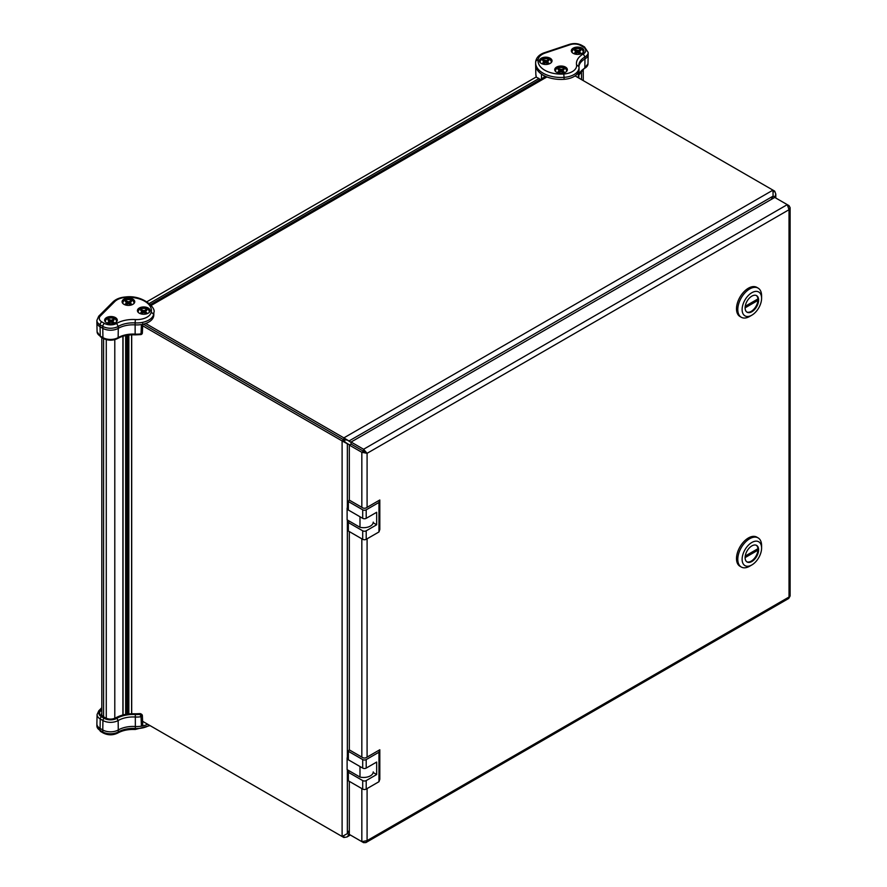 <?xml version="1.0" encoding="UTF-8"?>
<svg xmlns="http://www.w3.org/2000/svg" width="887" height="887" viewBox="0 0 887 887"><rect width="100%" height="100%" fill="white"/><g stroke="black" fill="none" stroke-linecap="round" stroke-linejoin="round"><path stroke-width="1.33" d="M539.407 80.03L539.218 78.599L536.036 77.08L146.932 301.724M536.036 77.08L539.218 78.599M538.731 78.644L149.271 303.498M348.358 757.121L347.116 757.842L348.358 758.562M347.116 757.842L347.116 769.628L359.989 777.056A9.646 5.577 0 0 0 373.239 771.89M359.989 777.056L359.989 766.523M349.134 770.792L348.358 772.3L362.705 780.582A2.473 1.43 -0 0 0 366.209 780.582L376.665 774.539L376.665 762.055L366.209 768.087A2.473 1.43 180 0 1 362.705 768.087L348.358 759.804L348.358 751.3L349.145 749.781L362.705 757.609A2.473 1.43 0 0 0 366.209 757.609L379.813 749.759L378.971 752.22L366.209 759.582A2.473 1.43 180 0 1 362.705 759.582L348.358 751.3M373.172 772.522L376.665 774.539M379.813 749.759L379.813 779.252L378.971 781.713L366.209 789.086A2.473 1.43 180 0 1 362.705 789.086L348.358 780.804L348.358 772.3M378.971 752.22L378.971 781.713M348.358 507.353L347.116 508.074L348.358 508.794M347.116 508.074L347.116 519.86L359.989 527.288A9.646 5.577 0 0 0 373.239 522.121M359.989 527.288L359.989 516.755M349.134 521.024L348.358 522.532L362.705 530.814A2.473 1.43 -0 0 0 366.209 530.814L376.665 524.771L376.665 512.287L366.209 518.33A2.473 1.43 180 0 1 362.705 518.33L348.358 510.036L348.358 501.532L349.145 500.013L362.705 507.841A2.473 1.43 0 0 0 366.209 507.841L379.813 499.991L378.971 502.452L366.209 509.814A2.473 1.43 180 0 1 362.705 509.814L348.358 501.532M373.172 522.753L376.665 524.771M379.813 499.991L379.813 529.484L378.971 531.945L366.209 539.318A2.473 1.43 180 0 1 362.705 539.318L348.358 531.036L348.358 522.532M378.971 502.452L378.971 531.945M757.93 550.195L756.633 549.452L745.224 556.038L757.93 548.698A9.557 5.522 -60 0 1 757.93 550.195L745.102 557.613A9.557 5.522 -60 0 1 749.271 547.989A9.557 5.522 -60 0 1 756.633 545.427A9.557 5.522 -60 0 1 756.633 556.459A9.557 5.522 -60 0 1 747.076 561.981A9.557 5.522 -60 0 1 745.102 557.613M756.301 545.261A9.557 5.522 -60 0 1 755.99 556.094A9.557 5.522 -60 0 1 746.765 561.781M761.589 548.088L761.589 545.583A16.82 9.713 120 0 0 758.108 537.888A16.82 9.713 120 0 0 745.147 542.389A16.82 9.713 120 0 0 737.796 559.32A16.82 9.713 120 0 0 741.277 567.026A16.82 9.713 120 0 0 749.692 566.194L751.854 564.941A13.771 7.95 120 0 0 761.589 548.088A13.771 7.95 120 0 0 751.854 542.467A13.771 7.95 120 0 0 742.12 559.32A13.771 7.95 120 0 0 751.854 564.941M758.108 537.888L756.811 537.134A16.82 9.713 120 0 0 743.849 541.647A16.82 9.713 120 0 0 736.498 558.577A16.82 9.713 120 0 0 739.98 566.272L741.277 567.026M757.93 300.427L756.633 299.684L745.224 306.27L757.93 298.93A9.557 5.522 -60 0 1 757.93 300.427L745.102 307.844A9.557 5.522 -60 0 1 749.271 298.22A9.557 5.522 -60 0 1 756.633 295.659A9.557 5.522 -60 0 1 756.633 306.691A9.557 5.522 -60 0 1 747.076 312.213A9.557 5.522 -60 0 1 745.102 307.844M756.301 295.493A9.557 5.522 -60 0 1 755.99 306.325A9.557 5.522 -60 0 1 746.765 312.013M761.589 298.32L761.589 295.815A16.82 9.713 120 0 0 758.108 288.12A16.82 9.713 120 0 0 745.147 292.621A16.82 9.713 120 0 0 737.796 309.552A16.82 9.713 120 0 0 741.277 317.258A16.82 9.713 120 0 0 749.692 316.426L751.854 315.173A13.771 7.95 120 0 0 761.589 298.32A13.771 7.95 120 0 0 751.854 292.699A13.771 7.95 120 0 0 742.12 309.552A13.771 7.95 120 0 0 751.854 315.173M758.108 288.12L756.811 287.366A16.82 9.713 120 0 0 743.849 291.878A16.82 9.713 120 0 0 736.498 308.809A16.82 9.713 120 0 0 739.98 316.515L741.277 317.258M539.451 61.314A6.32 3.648 180 0 1 545.716 58.154A6.32 3.648 180 0 1 551.98 61.314M554.774 70.162A6.32 3.648 180 0 1 561.039 67.002A6.32 3.648 180 0 1 567.303 70.162M571.383 51.235A6.32 3.648 180 0 1 577.648 48.075A6.32 3.648 180 0 1 583.912 51.235M541.236 63.409A6.32 3.648 180 0 1 539.385 60.826A6.32 3.648 180 0 1 545.716 57.178A6.32 3.648 180 0 1 552.036 60.826A6.32 3.648 180 0 1 548.133 64.197A6.32 3.648 180 0 1 541.236 63.409M573.179 53.331A6.32 3.648 180 0 1 571.328 50.747A6.32 3.648 180 0 1 577.648 47.1A6.32 3.648 180 0 1 583.968 50.747A6.32 3.648 180 0 1 580.065 54.118A6.32 3.648 180 0 1 573.179 53.331M556.57 72.257A6.32 3.648 180 0 1 554.719 69.674A6.32 3.648 180 0 1 561.039 66.026A6.32 3.648 180 0 1 567.358 69.674A6.32 3.648 180 0 1 563.456 73.044A6.32 3.648 180 0 1 556.57 72.257M535.815 61.037L535.626 62.789A25.413 14.669 0 0 0 564.077 77.357L563.788 74.009A23.007 13.283 180 0 1 538.198 59.241L535.815 61.037A25.413 14.669 0 0 0 535.626 62.789L535.626 64.762A25.413 14.669 0 0 0 535.637 64.939A25.413 14.669 0 0 0 541.513 74.142A25.413 14.669 0 0 0 564.077 79.32A16.986 9.801 180 0 0 578.379 72.279A16.986 9.801 0 0 0 579.023 69.707A16.986 9.801 0 0 0 579.023 69.585L579.023 67.623A16.986 9.801 0 0 0 578.945 66.658L578.845 65.483A20.911 12.074 0 0 0 578.889 66.226M578.912 75.018L587.981 63.875A10.755 6.209 180 0 1 584.832 68.188L584.965 58.908A10.954 6.331 0 0 0 588.181 54.506A10.954 6.331 0 0 0 588.181 54.429L588.181 52.466L584.478 46.889A2.406 1.386 120 0 0 583.269 47.011L580.575 45.448A2.406 1.386 -60 0 1 581.783 45.337C577.98 43.374 573.889 43.053 569.487 44.35A2.406 0.987 71.6 0 1 570.252 44.672L545.383 52.954A2.406 0.987 -108.4 0 0 544.618 52.643L569.487 44.35M578.945 66.658L576.55 64.829A23.328 13.471 180 0 1 583.269 53.985L584.965 56.934L584.965 58.908A20.911 12.074 0 0 0 578.923 66.403L579.023 67.623A16.986 9.801 0 0 1 564.077 77.357L564.077 79.32M578.324 77.768L578.379 72.279M541.513 74.142L541.502 78.821M104.489 323.433A2.406 1.386 120 0 0 102.781 326.383L102.781 328.345A10.954 6.331 0 0 0 118.281 328.345L118.148 337.625A10.755 6.209 180 0 1 102.925 337.625L102.781 328.345L100.087 326.793L100.231 336.073L102.925 337.625A1.807 1.042 120 0 0 103.302 338.435L100.608 336.872A1.807 1.042 -60 0 1 100.231 336.073A10.755 6.209 180 0 1 97.082 331.76L96.883 322.391A10.954 6.331 0 0 0 100.087 326.793L100.087 324.819A2.406 1.386 -60 0 1 101.794 321.87L104.489 323.433A8.548 4.934 0 0 0 116.585 323.433L118.281 326.383L118.281 328.345A20.911 12.074 0 0 1 135.123 324.864L135.123 322.901A16.986 9.801 0 0 0 153.651 314.308A25.413 14.669 0 0 0 153.828 312.568C156.533 308.221 142.907 294.65 125.51 296.979C120.255 297.367 116.119 298.986 113.092 301.824A2.406 1.707 45 0 1 114.789 301.558L100.442 315.916A2.406 1.707 -135 0 0 98.734 316.182L96.883 320.351A10.954 6.331 0 0 0 100.087 324.819L102.781 326.383A10.954 6.331 0 0 0 118.281 326.383A20.911 12.074 180 0 1 135.123 322.901L135.356 319.553A14.569 8.415 0 0 0 151.256 312.18L153.651 314.308L153.651 316.282A25.413 14.669 0 0 0 153.828 314.53L153.828 312.568M103.302 338.435C108.125 340.763 112.948 340.763 117.771 338.435C122.583 335.763 128.393 334.565 135.223 334.854L140.833 334.599L141.842 332.104L142.375 332.891L142.763 323.567M122.151 302.234A6.32 3.648 180 0 1 126.397 299.274A6.32 3.648 180 0 1 132.895 300.15A6.32 3.648 180 0 1 134.68 302.234M137.485 311.093A6.32 3.648 180 0 1 141.732 308.122A6.32 3.648 180 0 1 148.218 308.998A6.32 3.648 180 0 1 150.014 311.093M104.699 320.673A6.32 3.648 180 0 1 108.946 317.712A6.32 3.648 180 0 1 115.432 318.588A6.32 3.648 180 0 1 117.228 320.673M96.883 320.351L96.883 322.314A10.954 6.331 0 0 0 96.883 322.391M141.443 324.542L141.022 333.856A16.775 9.69 180 0 1 135.146 334.122L135.123 324.864A16.986 9.801 180 0 0 141.443 324.542A16.986 9.801 0 0 0 153.651 316.282M123.947 304.33A6.32 3.648 180 0 1 122.096 301.746A6.32 3.648 180 0 1 128.415 298.099A6.32 3.648 180 0 1 134.746 301.746A6.32 3.648 180 0 1 130.844 305.117A6.32 3.648 180 0 1 123.947 304.33M106.495 322.768A6.32 3.648 180 0 1 104.644 320.185A6.32 3.648 180 0 1 110.964 316.537A6.32 3.648 180 0 1 117.284 320.185A6.32 3.648 180 0 1 113.381 323.555A6.32 3.648 180 0 1 106.495 322.768M139.281 313.178A6.32 3.648 180 0 1 137.43 310.594A6.32 3.648 180 0 1 143.749 306.946A6.32 3.648 180 0 1 150.069 310.594A6.32 3.648 180 0 1 146.167 313.965A6.32 3.648 180 0 1 139.281 313.178M141.144 714.113A1.807 1.042 120 0 0 140.9 713.869L141.465 714.201A1.807 1.807 0 0 1 142.375 715.687L141.842 715L141.022 716.74L139.758 713.647L135.489 713.802C127.817 713.447 121.142 714.833 115.476 717.971C112.183 719.49 108.89 719.49 105.586 717.971A1.807 1.042 120 0 0 104.688 718.06L101.994 716.496A1.807 1.042 -60 0 1 102.903 716.408L105.586 717.971M101.817 708.813L100.087 710.542A1.807 1.275 -135 0 0 98.812 710.742L97.082 714.501A10.755 6.209 0 0 0 100.231 718.969L100.087 728.415L102.781 729.968L102.925 720.521A10.755 6.209 0 0 0 118.148 720.521A21.111 12.196 180 0 1 135.146 717.006A16.775 9.69 0 0 0 141.022 716.74L141.443 726.165A16.986 9.801 0 0 0 147.697 724.247M104.2 718.337A1.807 1.042 120 0 0 102.925 720.521L100.231 718.969A1.807 1.042 -60 0 1 101.506 716.785L104.2 718.337A8.948 5.167 0 0 0 116.862 718.337L118.148 720.521L118.281 729.968A20.911 12.074 180 0 1 135.123 726.497A16.986 9.801 180 0 0 141.443 726.165L142.23 724.424M100.586 731.487L103.28 733.039A2.406 1.386 120 0 1 102.781 731.941L102.781 729.968A10.954 6.331 180 0 0 118.281 729.968L118.281 731.941A10.954 6.331 180 0 1 102.781 731.941L100.087 730.378A10.954 6.331 180 0 1 96.883 725.91L100.586 731.487A2.406 1.386 -60 0 1 100.087 730.378L100.087 728.415A10.954 6.331 180 0 1 96.883 723.947A10.954 6.331 180 0 1 96.883 723.859L97.082 714.501M579.111 53.187L579.278 51.745L579.621 53.309L580.675 52.887A3.615 2.084 180 0 1 579.632 53.486L577.648 52.688L575.663 53.486A3.615 2.084 180 0 1 575.086 53.22A3.615 2.084 180 0 1 574.621 52.887L576.018 51.745L574.621 50.592A3.615 2.084 180 0 1 575.663 49.994L578.668 50.559L578.723 51.546L577.648 52.377L575.663 49.994M576.184 53.22L574.621 52.887M578.723 51.546L579.632 49.994A3.615 2.084 180 0 1 580.209 50.271A3.615 2.084 180 0 1 580.675 50.592L579.278 51.745M582.87 52.799A5.533 3.193 0 0 0 581.562 49.484A5.533 3.193 0 0 0 574.698 49.04A5.533 3.193 0 0 0 572.425 52.799M580.675 52.887L579.699 52.333M575.674 53.309L575.596 52.333M576.184 53.187L576.018 51.745M576.572 51.546L576.628 50.559M577.648 52.377L577.648 50.803M579.632 49.994L578.668 50.559M563.012 72.235L562.68 70.672L563.012 72.235L564.065 71.814A3.615 2.084 180 0 1 563.023 72.424L561.039 71.614L559.054 72.424A3.615 2.084 180 0 1 558.488 72.146A3.615 2.084 180 0 1 558.023 71.814L559.409 70.672L558.023 69.53A3.615 2.084 180 0 1 559.054 68.931L562.059 69.485L562.114 70.472L561.039 71.304L559.054 68.931M559.409 70.672L559.575 72.124L558.023 71.814M562.114 70.472L563.023 68.931A3.615 2.084 180 0 1 563.6 69.197A3.615 2.084 180 0 1 564.065 69.53L562.68 70.672M566.272 71.725A5.533 3.193 0 0 0 564.952 68.41A5.533 3.193 0 0 0 558.1 67.966A5.533 3.193 0 0 0 555.816 71.725M564.065 71.814L563.101 71.259M559.076 72.235L558.987 71.259M559.963 70.472L560.019 69.485M561.039 71.304L561.039 69.729M563.023 68.931L562.059 69.485M547.179 63.265L547.346 61.824L547.678 63.387L548.731 62.966A3.615 2.084 180 0 1 547.7 63.565L545.716 62.766L543.731 63.565A3.615 2.084 180 0 1 543.154 63.299A3.615 2.084 180 0 1 542.689 62.966L544.075 61.824L542.689 60.682A3.615 2.084 180 0 1 543.731 60.072L546.725 60.638L546.791 61.624L545.716 62.456L543.731 60.072M544.252 63.299L542.689 62.966M546.791 61.624L547.7 60.072A3.615 2.084 180 0 1 548.266 60.349A3.615 2.084 180 0 1 548.731 60.682L547.346 61.824M550.938 62.877A5.533 3.193 0 0 0 549.63 59.562A5.533 3.193 0 0 0 542.766 59.119A5.533 3.193 0 0 0 540.482 62.877M548.731 62.966L547.767 62.412M543.742 63.387L543.653 62.412M544.241 63.265L544.075 61.824M544.64 61.624L544.696 60.638M545.716 62.456L545.716 60.881M547.7 60.072L546.725 60.638M144.825 311.404L143.749 312.224L143.749 310.65L144.769 310.406L144.825 311.404L145.734 309.851A3.615 2.084 180 0 1 146.311 310.117A3.615 2.084 180 0 1 146.776 310.45L145.379 311.592L145.723 313.155L145.379 311.592M145.723 313.155L146.776 312.745A3.615 2.084 180 0 1 145.734 313.344L143.749 312.534L141.765 313.344A3.615 2.084 180 0 1 141.188 313.067A3.615 2.084 180 0 1 140.723 312.745L142.108 311.592L140.723 310.45A3.615 2.084 180 0 1 141.765 309.851L143.749 310.65M148.972 312.645A5.533 3.193 0 0 0 147.663 309.33A5.533 3.193 0 0 0 140.8 308.887A5.533 3.193 0 0 0 138.516 312.645M142.108 311.592L142.286 313.044L141.687 312.18M141.776 313.155L140.723 312.745M143.749 312.224L142.729 310.406M142.674 311.404L141.765 309.851M145.734 309.851L144.769 310.406M146.776 312.745L145.801 312.18M129.491 302.545L128.415 303.376L128.415 301.802L129.435 301.558L129.491 302.545L130.4 301.003A3.615 2.084 180 0 1 130.977 301.27A3.615 2.084 180 0 1 131.442 301.602L130.056 302.744L129.879 304.219M130.389 304.308L131.442 303.886A3.615 2.084 180 0 1 130.4 304.496L128.415 303.687L126.431 304.496A3.615 2.084 180 0 1 125.865 304.219A3.615 2.084 180 0 1 125.4 303.886L126.786 302.744L125.4 301.602A3.615 2.084 180 0 1 126.431 301.003L128.415 301.802M133.649 303.797A5.533 3.193 0 0 0 132.329 300.482A5.533 3.193 0 0 0 125.477 300.039A5.533 3.193 0 0 0 123.193 303.797M126.952 304.219L126.364 303.332M126.453 304.308L125.4 303.886M126.952 304.197L126.786 302.744M128.415 303.376L127.406 301.558M127.34 302.545L126.431 301.003M130.4 301.003L129.435 301.558M129.89 304.197L130.056 302.744M131.442 303.886L130.478 303.332M112.039 320.983L110.964 321.815L110.964 320.24L111.984 319.996L112.039 320.983L112.948 319.442A3.615 2.084 180 0 1 113.514 319.708A3.615 2.084 180 0 1 113.991 320.041L112.594 321.183L112.926 322.746L112.594 321.183M112.926 322.746L113.991 322.325A3.615 2.084 180 0 1 112.948 322.923L110.964 322.125L108.979 322.923A3.615 2.084 180 0 1 108.402 322.657A3.615 2.084 180 0 1 107.937 322.325L109.323 321.183L107.937 320.041A3.615 2.084 180 0 1 108.979 319.442L110.964 320.24M116.186 322.236A5.533 3.193 0 0 0 114.878 318.921A5.533 3.193 0 0 0 108.014 318.477A5.533 3.193 0 0 0 105.73 322.236M109.323 321.183L109.5 322.624L108.901 321.77M108.99 322.746L107.937 322.325M110.964 321.815L109.944 319.996M109.888 320.983L108.979 319.442M112.948 319.442L111.984 319.996M113.991 322.325L113.015 321.77M349.312 531.579L349.312 749.881M351.075 442.036L774.761 197.424L787.279 204.653L789.031 209.709L790.117 207.68L789.031 205.662L787.279 204.653L363.581 449.265L351.075 442.036L351.075 444.065L367.085 453.312L361.829 452.303L363.581 451.295L351.075 444.065L349.312 445.086L349.312 500.113M361.829 788.576L361.829 841.641L367.085 840.632L365.876 842.583L788.698 598.47L790.117 596.009L790.117 207.68M789.031 205.662L788.343 206.061M365.333 452.303L363.581 451.295L363.581 449.265L367.085 453.312L367.085 507.342M351.075 835.421L363.581 842.65L363.581 841.852M365.876 842.583L363.581 842.65M349.312 781.347L349.312 834.412L361.829 841.641M349.312 445.086L361.829 452.303L361.829 507.342M349.567 444.941L345.22 442.236M349.655 444.886L345.985 442.979M347.36 769.772L347.36 833.614L349.312 830.354M350.354 835.011L346.972 836.973L343.868 837.505L142.596 721.308L342.105 836.496L347.36 833.614L348.99 834.556L349.312 833.957M774.373 197.657L774.717 197.069L773.098 196.138L772.965 190.14L774.717 191.16L775.803 194.109L774.717 197.446M771.246 199.453L773.098 196.138L348.99 440.994L351.075 442.325M142.663 325.773L342.105 440.917L343.857 439.908L347.238 439.985L348.99 440.994L343.868 437.879L343.868 439.908L345.608 442.79M347.593 440.207L351.075 442.436M145.679 323.467L343.868 437.879L772.965 190.14L575.064 75.883M342.105 836.496L342.105 440.917L347.36 443.799L347.36 507.929M346.972 836.973L349.312 834.357M774.717 191.16L773.464 191.88M343.868 837.505L343.868 836.064M343.868 439.908L143.372 324.143L343.857 439.908M366.209 780.582L366.209 789.086M366.209 759.582L366.209 768.087M362.705 759.582L362.705 768.087M362.705 780.582L362.705 789.086M581.484 79.586L581.484 71.16M127.14 714.146L127.14 335.275M127.994 714.035L127.994 335.142M126.076 714.323L126.076 335.463M131.609 334.831L131.609 713.758M128.848 713.946L128.848 335.031M125.655 335.552L125.655 714.39M122.883 336.251L122.883 715M114.789 339.643L114.789 718.315M106.274 339.643L106.274 718.315M103.579 338.59L103.579 716.807M366.209 530.814L366.209 539.318M366.209 509.814L366.209 518.33M362.705 509.814L362.705 518.33M362.705 530.814L362.705 539.318M580.575 45.448A8.548 4.934 0 0 0 570.252 44.672M578.845 65.483A20.911 12.074 0 0 1 584.965 56.934A10.954 6.331 0 0 0 588.181 52.466M583.269 53.985A8.548 4.934 0 0 0 583.269 47.011M563.788 74.009A14.569 8.415 0 0 0 576.55 64.829M538.198 59.241A14.569 8.415 180 0 1 545.383 52.954M544.84 76.892L544.873 76.071M544.174 77.28L544.163 75.728M583.557 68.909L584.832 68.188A21.111 12.196 0 0 0 578.912 74.863M536.325 76.992A25.213 14.558 180 0 1 535.837 74.308L535.637 64.939M135.323 334.532L135.146 334.122A21.111 12.196 0 0 0 118.148 337.625L116.862 338.346M116.585 323.433A23.328 13.471 180 0 1 135.356 319.553M100.442 315.916A8.548 4.934 0 0 0 101.794 321.87M125.389 297.999L125.677 297.411A14.569 8.415 0 0 0 114.789 301.558M125.677 297.411A23.007 13.283 180 0 1 151.256 312.18M149.426 725.256A16.986 9.801 180 0 1 135.123 728.46A20.911 12.074 180 0 0 118.281 731.941L117.783 733.039C112.948 735.39 108.114 735.39 103.28 733.039M116.862 718.337A22.918 13.238 180 0 1 135.323 714.523L135.356 729.047M141.465 714.201A1.807 1.042 120 0 0 140.567 714.29A14.979 8.648 0 0 1 135.323 714.523M139.758 713.647A1.807 1.807 0 0 1 140.9 713.869A1.807 1.042 120 0 0 140.002 713.957A14.292 8.249 180 0 1 135.389 714.135L135.567 714.545M102.903 716.408L101.384 714.623A6.464 3.736 180 0 1 101.817 713.215M135.389 714.135A23.605 13.627 0 0 0 116.385 718.06L115.11 718.769M116.385 718.06A8.271 4.779 180 0 1 104.688 718.06M101.817 711.585A1.807 1.275 -135 0 0 100.686 710.742L101.817 709.6M101.994 716.496A8.271 4.779 180 0 1 100.686 710.742M100.087 710.542A8.948 5.167 0 0 0 101.506 716.785M361.829 538.808L361.829 757.11M367.085 538.808L367.085 757.11M367.085 453.312L789.031 209.709L789.031 597.018L367.085 840.632L367.085 788.576M347.36 520.004L347.36 757.698M546.913 76.958L151.145 305.45M583.247 69.751L583.247 80.606M126.963 714.179L126.963 335.297M131.697 713.758L131.697 334.82M123.06 714.955L123.06 336.206M101.817 715.565L101.817 337.581M581.783 45.337L584.478 46.889M535.848 60.715C536.901 56.912 539.828 54.229 544.618 52.643M587.981 63.875L588.181 54.506M578.845 78.067L579.023 69.707M536.269 76.992L535.837 74.308M140.833 334.599A1.807 1.807 0 0 0 142.375 332.891M113.092 301.824L98.734 316.182M100.608 336.872L97.082 331.76M150.014 725.588L135.223 729.48C128.382 729.192 122.572 730.378 117.783 733.039M96.883 723.947L96.883 725.91M142.375 715.687L142.763 725.134M98.812 710.742L101.817 707.726M775.803 198.034L775.803 194.109M545.649 76.426L150.424 304.607M346.562 439.919L347.948 440.395"/></g></svg>

